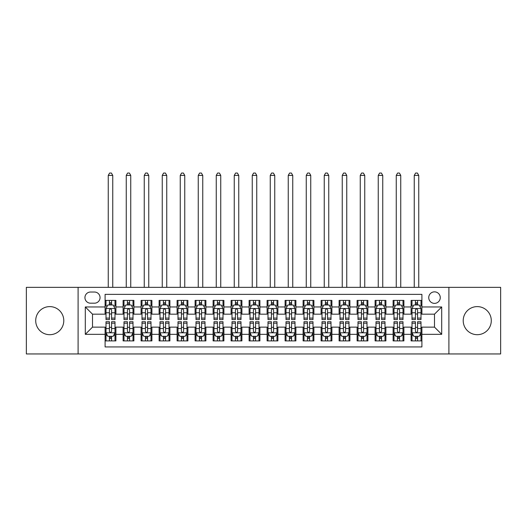 <?xml version="1.0" encoding="UTF-8"?>
<svg xmlns="http://www.w3.org/2000/svg" width="527" height="527" viewBox="0 0 527 527"><rect width="100%" height="100%" fill="white"/><g stroke="black" fill="none" stroke-linecap="round" stroke-linejoin="round"><path stroke-width="0.79" d="M477.251 306.609A14.038 14.038 0 0 0 463.213 320.653A14.038 14.038 0 0 0 477.251 334.691A14.038 14.038 0 0 0 491.289 320.653A14.038 14.038 0 0 0 477.251 306.609M49.749 306.609A14.038 14.038 0 0 0 35.711 320.653A14.038 14.038 0 0 0 49.749 334.691A14.038 14.038 0 0 0 63.787 320.653A14.038 14.038 0 0 0 49.749 306.609M434.498 291.853A5.757 5.757 0 0 0 428.741 297.61A5.757 5.757 0 0 0 434.498 303.368A5.757 5.757 0 0 0 440.262 297.61A5.757 5.757 0 0 0 434.498 291.853M448.899 353.953L500.65 353.953L500.65 287.347L448.899 287.347L448.899 353.953L78.101 353.953L78.101 287.347L26.35 287.347L26.35 353.953L78.101 353.953M421.903 300.403L411.1 300.403L411.1 306.971L403.899 306.971L403.899 314.171L411.1 314.171L411.1 306.971M403.899 306.971L403.899 300.403L393.102 300.403L393.102 306.971L385.902 306.971L385.902 314.171L393.102 314.171L393.102 306.971M385.902 306.971L385.902 300.403L375.099 300.403L375.099 306.971L367.899 306.971L367.899 314.171L375.099 314.171L375.099 306.971M367.899 306.971L367.899 300.403L357.102 300.403L357.102 306.971L349.902 306.971L349.902 314.171L357.102 314.171L357.102 306.971M349.902 306.971L349.902 300.403L339.098 300.403L339.098 306.971L331.898 306.971L331.898 314.171L339.098 314.171L339.098 306.971M331.898 306.971L331.898 300.403L321.101 300.403L321.101 306.971L313.901 306.971L313.901 314.171L321.101 314.171L321.101 306.971M313.901 306.971L313.901 300.403L303.097 300.403L303.097 306.971L295.897 306.971L295.897 314.171L303.097 314.171L303.097 306.971M295.897 306.971L295.897 300.403L285.1 300.403L285.1 306.971L277.9 306.971L277.9 314.171L285.1 314.171L285.1 306.971M277.9 306.971L277.9 300.403L267.097 300.403L267.097 306.971L259.903 306.971L259.903 314.171L267.097 314.171L267.097 306.971M259.903 306.971L259.903 300.403L249.1 300.403L249.1 306.971L241.9 306.971L241.9 314.171L249.1 314.171L249.1 306.971M241.9 306.971L241.9 300.403L231.103 300.403L231.103 306.971L223.903 306.971L223.903 314.171L231.103 314.171L231.103 306.971M223.903 306.971L223.903 300.403L213.099 300.403L213.099 306.971L205.899 306.971L205.899 314.171L213.099 314.171L213.099 306.971M205.899 306.971L205.899 300.403L195.102 300.403L195.102 306.971L187.902 306.971L187.902 314.171L195.102 314.171L195.102 306.971M187.902 306.971L187.902 300.403L177.098 300.403L177.098 306.971L169.898 306.971L169.898 314.171L177.098 314.171L177.098 306.971M169.898 306.971L169.898 300.403L159.101 300.403L159.101 306.971L151.901 306.971L151.901 314.171L159.101 314.171L159.101 306.971M151.901 306.971L151.901 300.403L141.098 300.403L141.098 306.971L133.898 306.971L133.898 314.171L141.098 314.171L141.098 306.971M133.898 306.971L133.898 300.403L123.101 300.403L123.101 314.171L115.9 314.171L115.9 300.403L105.097 300.403M105.097 340.903L115.9 340.903L115.9 327.129L123.101 327.129L123.101 340.903L133.898 340.903L133.898 327.129L141.098 327.129L141.098 334.329L133.898 334.329M141.098 334.329L141.098 340.903L151.901 340.903L151.901 327.129L159.101 327.129L159.101 334.329L151.901 334.329M159.101 334.329L159.101 340.903L169.898 340.903L169.898 327.129L177.098 327.129L177.098 334.329L169.898 334.329M177.098 334.329L177.098 340.903L187.902 340.903L187.902 327.129L195.102 327.129L195.102 334.329L187.902 334.329M195.102 334.329L195.102 340.903L205.899 340.903L205.899 327.129L213.099 327.129L213.099 334.329L205.899 334.329M213.099 334.329L213.099 340.903L223.903 340.903L223.903 327.129L231.103 327.129L231.103 334.329L223.903 334.329M231.103 334.329L231.103 340.903L241.9 340.903L241.9 327.129L249.1 327.129L249.1 334.329L241.9 334.329M249.1 334.329L249.1 340.903L259.903 340.903L259.903 327.129L267.097 327.129L267.097 334.329L259.903 334.329M267.097 334.329L267.097 340.903L277.9 340.903L277.9 327.129L285.1 327.129L285.1 334.329L277.9 334.329M285.1 334.329L285.1 340.903L295.897 340.903L295.897 327.129L303.097 327.129L303.097 334.329L295.897 334.329M303.097 334.329L303.097 340.903L313.901 340.903L313.901 327.129L321.101 327.129L321.101 334.329L313.901 334.329M321.101 334.329L321.101 340.903L331.898 340.903L331.898 327.129L339.098 327.129L339.098 334.329L331.898 334.329M339.098 334.329L339.098 340.903L349.902 340.903L349.902 327.129L357.102 327.129L357.102 334.329L349.902 334.329M357.102 334.329L357.102 340.903L367.899 340.903L367.899 327.129L375.099 327.129L375.099 334.329L367.899 334.329M375.099 334.329L375.099 340.903L385.902 340.903L385.902 327.129L393.102 327.129L393.102 334.329L385.902 334.329M393.102 334.329L393.102 340.903L403.899 340.903L403.899 327.129L411.1 327.129L411.1 334.329L403.899 334.329M90.519 303.19L94.478 303.19A5.58 5.58 0 0 0 100.058 297.61A5.58 5.58 0 0 0 94.478 292.03L90.519 292.03A5.58 5.58 0 0 0 84.939 297.61A5.58 5.58 0 0 0 90.519 303.19M448.899 287.347L78.101 287.347M421.903 306.971L421.903 294.369L105.097 294.369L105.097 314.171L92.502 314.171L92.502 327.129L105.097 327.129L105.097 346.931L421.903 346.931L421.903 327.129L434.498 327.129L434.498 314.171L421.903 314.171L421.903 306.971L441.698 306.971L441.698 334.329L421.903 334.329M105.097 334.329L85.302 334.329L85.302 306.971L105.097 306.971M411.1 334.329L411.1 340.903L421.903 340.903M105.097 304.902L105.999 304.902M109.418 304.902L111.579 304.902M114.998 304.902L115.9 304.902M105.097 313.993L105.999 313.993M109.418 313.993L111.579 313.993M114.998 313.993L115.9 313.993M105.097 327.313L105.999 327.313M109.418 327.313L111.579 327.313M114.998 327.313L115.9 327.313M105.097 336.397L105.999 336.397M109.418 336.397L111.579 336.397M114.998 336.397L115.9 336.397M123.101 313.993L124.003 313.993M127.422 313.993L129.583 313.993M133.002 313.993L133.898 313.993M123.101 304.902L124.003 304.902M127.422 304.902L129.583 304.902M133.002 304.902L133.898 304.902M123.101 327.313L124.003 327.313M127.422 327.313L129.583 327.313M133.002 327.313L133.898 327.313M123.101 336.397L124.003 336.397M127.422 336.397L129.583 336.397M133.002 336.397L133.898 336.397M141.098 327.313L142 327.313M145.419 327.313L147.58 327.313M150.999 327.313L151.901 327.313M141.098 336.397L142 336.397M145.419 336.397L147.58 336.397M150.999 336.397L151.901 336.397M141.098 304.902L142 304.902M145.419 304.902L147.58 304.902M150.999 304.902L151.901 304.902M141.098 313.993L142 313.993M145.419 313.993L147.58 313.993M150.999 313.993L151.901 313.993M159.101 327.313L159.997 327.313M163.423 327.313L165.577 327.313M169.002 327.313L169.898 327.313M159.101 336.397L159.997 336.397M163.423 336.397L165.577 336.397M169.002 336.397L169.898 336.397M159.101 304.902L159.997 304.902M163.423 304.902L165.577 304.902M169.002 304.902L169.898 304.902M159.101 313.993L159.997 313.993M163.423 313.993L165.577 313.993M169.002 313.993L169.898 313.993M177.098 327.313L178.001 327.313M181.42 327.313L183.58 327.313M186.999 327.313L187.902 327.313M177.098 336.397L178.001 336.397M181.42 336.397L183.58 336.397M186.999 336.397L187.902 336.397M177.098 304.902L178.001 304.902M181.42 304.902L183.58 304.902M186.999 304.902L187.902 304.902M177.098 313.993L178.001 313.993M181.42 313.993L183.58 313.993M186.999 313.993L187.902 313.993M195.102 327.313L195.998 327.313M199.417 327.313L201.577 327.313M205.003 327.313L205.899 327.313M195.102 336.397L195.998 336.397M199.417 336.397L201.577 336.397M205.003 336.397L205.899 336.397M195.102 304.902L195.998 304.902M199.417 304.902L201.577 304.902M205.003 304.902L205.899 304.902M195.102 313.993L195.998 313.993M199.417 313.993L201.577 313.993M205.003 313.993L205.899 313.993M213.099 327.313L214.002 327.313M217.42 327.313L219.581 327.313M223 327.313L223.903 327.313M213.099 336.397L214.002 336.397M217.42 336.397L219.581 336.397M223 336.397L223.903 336.397M213.099 304.902L214.002 304.902M217.42 304.902L219.581 304.902M223 304.902L223.903 304.902M213.099 313.993L214.002 313.993M217.42 313.993L219.581 313.993M223 313.993L223.903 313.993M231.103 327.313L231.999 327.313M235.417 327.313L237.578 327.313M240.997 327.313L241.9 327.313M231.103 336.397L231.999 336.397M235.417 336.397L237.578 336.397M240.997 336.397L241.9 336.397M231.103 304.902L231.999 304.902M235.417 304.902L237.578 304.902M240.997 304.902L241.9 304.902M231.103 313.993L231.999 313.993M235.417 313.993L237.578 313.993M240.997 313.993L241.9 313.993M249.1 327.313L250.002 327.313M253.421 327.313L255.582 327.313M259.001 327.313L259.903 327.313M249.1 336.397L250.002 336.397M253.421 336.397L255.582 336.397M259.001 336.397L259.903 336.397M249.1 304.902L250.002 304.902M253.421 304.902L255.582 304.902M259.001 304.902L259.903 304.902M249.1 313.993L250.002 313.993M253.421 313.993L255.582 313.993M259.001 313.993L259.903 313.993M267.097 327.313L267.999 327.313M271.418 327.313L273.579 327.313M276.998 327.313L277.9 327.313M267.097 336.397L267.999 336.397M271.418 336.397L273.579 336.397M276.998 336.397L277.9 336.397M267.097 304.902L267.999 304.902M271.418 304.902L273.579 304.902M276.998 304.902L277.9 304.902M267.097 313.993L267.999 313.993M271.418 313.993L273.579 313.993M276.998 313.993L277.9 313.993M285.1 327.313L286.003 327.313M289.422 327.313L291.583 327.313M295.001 327.313L295.897 327.313M285.1 336.397L286.003 336.397M289.422 336.397L291.583 336.397M295.001 336.397L295.897 336.397M285.1 304.902L286.003 304.902M289.422 304.902L291.583 304.902M295.001 304.902L295.897 304.902M285.1 313.993L286.003 313.993M289.422 313.993L291.583 313.993M295.001 313.993L295.897 313.993M303.097 327.313L304 327.313M307.419 327.313L309.58 327.313M312.998 327.313L313.901 327.313M303.097 336.397L304 336.397M307.419 336.397L309.58 336.397M312.998 336.397L313.901 336.397M303.097 304.902L304 304.902M307.419 304.902L309.58 304.902M312.998 304.902L313.901 304.902M303.097 313.993L304 313.993M307.419 313.993L309.58 313.993M312.998 313.993L313.901 313.993M321.101 327.313L321.997 327.313M325.422 327.313L327.583 327.313M331.002 327.313L331.898 327.313M321.101 336.397L321.997 336.397M325.422 336.397L327.583 336.397M331.002 336.397L331.898 336.397M321.101 304.902L321.997 304.902M325.422 304.902L327.583 304.902M331.002 304.902L331.898 304.902M321.101 313.993L321.997 313.993M325.422 313.993L327.583 313.993M331.002 313.993L331.898 313.993M339.098 327.313L340.001 327.313M343.42 327.313L345.58 327.313M348.999 327.313L349.902 327.313M339.098 336.397L340.001 336.397M343.42 336.397L345.58 336.397M348.999 336.397L349.902 336.397M339.098 304.902L340.001 304.902M343.42 304.902L345.58 304.902M348.999 304.902L349.902 304.902M339.098 313.993L340.001 313.993M343.42 313.993L345.58 313.993M348.999 313.993L349.902 313.993M357.102 327.313L357.998 327.313M361.423 327.313L363.577 327.313M367.003 327.313L367.899 327.313M357.102 336.397L357.998 336.397M361.423 336.397L363.577 336.397M367.003 336.397L367.899 336.397M357.102 304.902L357.998 304.902M361.423 304.902L363.577 304.902M367.003 304.902L367.899 304.902M357.102 313.993L357.998 313.993M361.423 313.993L363.577 313.993M367.003 313.993L367.899 313.993M375.099 327.313L376.001 327.313M379.42 327.313L381.581 327.313M385 327.313L385.902 327.313M375.099 336.397L376.001 336.397M379.42 336.397L381.581 336.397M385 336.397L385.902 336.397M375.099 304.902L376.001 304.902M379.42 304.902L381.581 304.902M385 304.902L385.902 304.902M375.099 313.993L376.001 313.993M379.42 313.993L381.581 313.993M385 313.993L385.902 313.993M393.102 327.313L393.998 327.313M397.417 327.313L399.578 327.313M402.997 327.313L403.899 327.313M393.102 336.397L393.998 336.397M397.417 336.397L399.578 336.397M402.997 336.397L403.899 336.397M393.102 304.902L393.998 304.902M397.417 304.902L399.578 304.902M402.997 304.902L403.899 304.902M393.102 313.993L393.998 313.993M397.417 313.993L399.578 313.993M402.997 313.993L403.899 313.993M411.1 327.313L412.002 327.313M415.421 327.313L417.582 327.313M421.001 327.313L421.903 327.313M411.1 336.397L412.002 336.397M415.421 336.397L417.582 336.397M421.001 336.397L421.903 336.397M411.1 304.902L412.002 304.902M415.421 304.902L417.582 304.902M421.001 304.902L421.903 304.902M411.1 313.993L412.002 313.993M415.421 313.993L417.582 313.993M421.001 313.993L421.903 313.993M92.502 314.171L85.302 306.971M92.502 327.129L85.302 334.329M441.698 306.971L434.498 314.171M441.698 334.329L434.498 327.129M111.579 300.403L111.579 304.988L111.579 302.742L109.418 302.742M114.998 318.104L111.579 318.104L111.579 319.573L114.998 319.573L114.998 308.591L113.2 304.988L107.798 304.988L105.999 308.591L105.999 319.573L109.418 319.573L109.418 318.104L105.999 318.104M107.304 305.983L105.999 305.983L105.999 300.403M105.999 306.016L105.999 302.742M114.998 306.016L114.998 302.742M113.694 305.983L114.998 305.983L114.998 300.403M109.418 304.988L109.418 300.403M111.579 318.104L111.579 309.942C110.861 308.552 110.143 308.552 109.418 309.942L109.418 316.016M105.999 312.761L109.418 312.761L109.418 318.104M112.752 287.347L112.752 175.392L108.252 175.392L108.252 287.347M108.252 175.392L109.603 173.047L111.401 173.047L112.752 175.392M109.418 338.558L111.579 338.558M105.999 323.196L109.418 323.196L109.418 321.727L105.999 321.727L105.999 332.708L107.798 336.312L113.2 336.312L114.998 332.708L114.998 321.727L111.579 321.727L111.579 323.196L114.998 323.196M114.998 332.708L114.998 340.903M105.999 332.708L105.999 340.903M111.579 336.312L111.579 340.903M109.418 340.903L109.418 336.312M109.418 323.196L109.418 331.358C110.136 332.748 110.861 332.748 111.579 331.358L111.579 323.196M129.583 300.403L129.583 304.988L129.583 302.742L127.422 302.742M133.002 318.104L129.583 318.104L129.583 319.573L133.002 319.573L133.002 308.591L131.203 304.988L125.801 304.988L124.003 308.591L124.003 319.573L127.422 319.573L127.422 318.104L124.003 318.104M125.307 305.983L124.003 305.983L124.003 300.403M124.003 306.016L124.003 302.742M133.002 306.016L133.002 302.742M131.697 305.983L133.002 305.983L133.002 300.403M127.422 304.988L127.422 300.403M129.583 318.104L129.583 309.942C128.858 308.552 128.14 308.552 127.422 309.942L127.422 316.016M124.003 312.761L127.422 312.761L127.422 318.104M130.749 287.347L130.749 175.392L126.249 175.392L126.249 287.347M126.249 175.392L127.6 173.047L129.398 173.047L130.749 175.392M147.58 300.403L147.58 304.988L147.58 302.742L145.419 302.742M150.999 318.104L147.58 318.104L147.58 319.573L150.999 319.573L150.999 308.591L149.2 304.988L143.799 304.988L142 308.591L142 319.573L145.419 319.573L145.419 318.104L142 318.104M143.304 305.983L142 305.983L142 300.403M142 306.016L142 302.742M150.999 306.016L150.999 302.742M149.694 305.983L150.999 305.983L150.999 300.403M145.419 304.988L145.419 300.403M147.58 318.104L147.58 309.942C146.862 308.552 146.144 308.552 145.419 309.942L145.419 316.016M142 312.761L145.419 312.761L145.419 318.104M148.752 287.347L148.752 175.392L144.253 175.392L144.253 287.347M144.253 175.392L145.597 173.047L147.402 173.047L148.752 175.392M165.577 300.403L165.577 304.988L165.577 302.742L163.423 302.742M169.002 318.104L165.577 318.104L165.577 319.573L169.002 319.573L169.002 308.591L167.197 304.988L161.802 304.988L159.997 308.591L159.997 319.573L163.423 319.573L163.423 318.104L159.997 318.104M161.302 305.983L159.997 305.983L159.997 300.403M159.997 306.016L159.997 302.742M169.002 306.016L169.002 302.742M167.698 305.983L169.002 305.983L169.002 300.403M163.423 304.988L163.423 300.403M165.577 318.104L165.577 309.942C164.859 308.552 164.141 308.552 163.423 309.942L163.423 316.016M159.997 312.761L163.423 312.761L163.423 318.104M166.749 287.347L166.749 175.392L162.25 175.392L162.25 287.347M162.25 175.392L163.601 173.047L165.399 173.047L166.749 175.392M183.58 300.403L183.58 304.988L183.58 302.742L181.42 302.742M186.999 318.104L183.58 318.104L183.58 319.573L186.999 319.573L186.999 308.591L185.201 304.988L179.799 304.988L178.001 308.591L178.001 319.573L181.42 319.573L181.42 318.104L178.001 318.104M179.305 305.983L178.001 305.983L178.001 300.403M178.001 306.016L178.001 302.742M186.999 306.016L186.999 302.742M185.695 305.983L186.999 305.983L186.999 300.403M181.42 304.988L181.42 300.403M183.58 318.104L183.58 309.942C182.862 308.552 182.138 308.552 181.42 309.942L181.42 316.016M178.001 312.761L181.42 312.761L181.42 318.104M184.753 287.347L184.753 175.392L180.247 175.392L180.247 287.347M180.247 175.392L181.598 173.047L183.403 173.047L184.753 175.392M127.422 338.558L129.583 338.558M124.003 323.196L127.422 323.196L127.422 321.727L124.003 321.727L124.003 332.708L125.801 336.312L131.203 336.312L133.002 332.708L133.002 321.727L129.583 321.727L129.583 323.196L133.002 323.196M133.002 332.708L133.002 340.903M124.003 332.708L124.003 340.903M129.583 336.312L129.583 340.903M127.422 340.903L127.422 336.312M127.422 323.196L127.422 331.358C128.14 332.748 128.858 332.748 129.583 331.358L129.583 323.196M145.419 338.558L147.58 338.558M142 323.196L145.419 323.196L145.419 321.727L142 321.727L142 332.708L143.799 336.312L149.2 336.312L150.999 332.708L150.999 321.727L147.58 321.727L147.58 323.196L150.999 323.196M150.999 332.708L150.999 340.903M142 332.708L142 340.903M147.58 336.312L147.58 340.903M145.419 340.903L145.419 336.312M145.419 323.196L145.419 331.358C146.137 332.748 146.862 332.748 147.58 331.358L147.58 323.196M163.423 338.558L165.577 338.558M159.997 323.196L163.423 323.196L163.423 321.727L159.997 321.727L159.997 332.708L161.802 336.312L167.197 336.312L169.002 332.708L169.002 321.727L165.577 321.727L165.577 323.196L169.002 323.196M169.002 332.708L169.002 340.903M159.997 332.708L159.997 340.903M165.577 336.312L165.577 340.903M163.423 340.903L163.423 336.312M163.423 323.196L163.423 331.358C164.141 332.748 164.859 332.748 165.577 331.358L165.577 323.196M181.42 338.558L183.58 338.558M178.001 323.196L181.42 323.196L181.42 321.727L178.001 321.727L178.001 332.708L179.799 336.312L185.201 336.312L186.999 332.708L186.999 321.727L183.58 321.727L183.58 323.196L186.999 323.196M186.999 332.708L186.999 340.903M178.001 332.708L178.001 340.903M183.58 336.312L183.58 340.903M181.42 340.903L181.42 336.312M181.42 323.196L181.42 331.358C182.138 332.748 182.856 332.748 183.58 331.358L183.58 323.196M201.577 300.403L201.577 304.988L201.577 302.742L199.417 302.742M205.003 318.104L201.577 318.104L201.577 319.573L205.003 319.573L205.003 308.591L203.198 304.988L197.803 304.988L195.998 308.591L195.998 319.573L199.417 319.573L199.417 318.104L195.998 318.104M197.302 305.983L195.998 305.983L195.998 300.403M195.998 306.016L195.998 302.742M205.003 306.016L205.003 302.742M203.692 305.983L205.003 305.983L205.003 300.403M199.417 304.988L199.417 300.403M201.577 318.104L201.577 309.942C200.859 308.552 200.141 308.552 199.417 309.942L199.417 316.016M195.998 312.761L199.417 312.761L199.417 318.104M202.75 287.347L202.75 175.392L198.251 175.392L198.251 287.347M198.251 175.392L199.601 173.047L201.4 173.047L202.75 175.392M199.417 338.558L201.577 338.558M195.998 323.196L199.417 323.196L199.417 321.727L195.998 321.727L195.998 332.708L197.803 336.312L203.198 336.312L205.003 332.708L205.003 321.727L201.577 321.727L201.577 323.196L205.003 323.196M205.003 332.708L205.003 340.903M195.998 332.708L195.998 340.903M201.577 336.312L201.577 340.903M199.417 340.903L199.417 336.312M199.417 323.196L199.417 331.358C200.141 332.748 200.859 332.748 201.577 331.358L201.577 323.196M219.581 300.403L219.581 304.988L219.581 302.742L217.42 302.742M223 318.104L219.581 318.104L219.581 319.573L223 319.573L223 308.591L221.202 304.988L215.8 304.988L214.002 308.591L214.002 319.573L217.42 319.573L217.42 318.104L214.002 318.104M215.306 305.983L214.002 305.983L214.002 300.403M214.002 306.016L214.002 302.742M223 306.016L223 302.742M221.696 305.983L223 305.983L223 300.403M217.42 304.988L217.42 300.403M219.581 318.104L219.581 309.942C218.863 308.552 218.138 308.552 217.42 309.942L217.42 316.016M214.002 312.761L217.42 312.761L217.42 318.104M220.747 287.347L220.747 175.392L216.248 175.392L216.248 287.347M216.248 175.392L217.598 173.047L219.403 173.047L220.747 175.392M217.42 338.558L219.581 338.558M214.002 323.196L217.42 323.196L217.42 321.727L214.002 321.727L214.002 332.708L215.8 336.312L221.202 336.312L223 332.708L223 321.727L219.581 321.727L219.581 323.196L223 323.196M223 332.708L223 340.903M214.002 332.708L214.002 340.903M219.581 336.312L219.581 340.903M217.42 340.903L217.42 336.312M217.42 323.196L217.42 331.358C218.138 332.748 218.857 332.748 219.581 331.358L219.581 323.196M237.578 300.403L237.578 304.988L237.578 302.742L235.417 302.742M240.997 318.104L237.578 318.104L237.578 319.573L240.997 319.573L240.997 308.591L239.199 304.988L233.797 304.988L231.999 308.591L231.999 319.573L235.417 319.573L235.417 318.104L231.999 318.104M233.303 305.983L231.999 305.983L231.999 300.403M231.999 306.016L231.999 302.742M240.997 306.016L240.997 302.742M239.693 305.983L240.997 305.983L240.997 300.403M235.417 304.988L235.417 300.403M237.578 318.104L237.578 309.942C236.86 308.552 236.142 308.552 235.417 309.942L235.417 316.016M231.999 312.761L235.417 312.761L235.417 318.104M238.751 287.347L238.751 175.392L234.251 175.392L234.251 287.347M234.251 175.392L235.602 173.047L237.4 173.047L238.751 175.392M235.417 338.558L237.578 338.558M231.999 323.196L235.417 323.196L235.417 321.727L231.999 321.727L231.999 332.708L233.797 336.312L239.199 336.312L240.997 332.708L240.997 321.727L237.578 321.727L237.578 323.196L240.997 323.196M240.997 332.708L240.997 340.903M231.999 332.708L231.999 340.903M237.578 336.312L237.578 340.903M235.417 340.903L235.417 336.312M235.417 323.196L235.417 331.358C236.142 332.748 236.86 332.748 237.578 331.358L237.578 323.196M255.582 300.403L255.582 304.988L255.582 302.742L253.421 302.742M259.001 318.104L255.582 318.104L255.582 319.573L259.001 319.573L259.001 308.591L257.202 304.988L251.801 304.988L250.002 308.591L250.002 319.573L253.421 319.573L253.421 318.104L250.002 318.104M251.307 305.983L250.002 305.983L250.002 300.403M250.002 306.016L250.002 302.742M259.001 306.016L259.001 302.742M257.696 305.983L259.001 305.983L259.001 300.403M253.421 304.988L253.421 300.403M255.582 318.104L255.582 309.942C254.864 308.552 254.139 308.552 253.421 309.942L253.421 316.016M250.002 312.761L253.421 312.761L253.421 318.104M256.748 287.347L256.748 175.392L252.249 175.392L252.249 287.347M252.249 175.392L253.599 173.047L255.397 173.047L256.748 175.392M253.421 338.558L255.582 338.558M250.002 323.196L253.421 323.196L253.421 321.727L250.002 321.727L250.002 332.708L251.801 336.312L257.202 336.312L259.001 332.708L259.001 321.727L255.582 321.727L255.582 323.196L259.001 323.196M259.001 332.708L259.001 340.903M250.002 332.708L250.002 340.903M255.582 336.312L255.582 340.903M253.421 340.903L253.421 336.312M253.421 323.196L253.421 331.358C254.139 332.748 254.857 332.748 255.582 331.358L255.582 323.196M273.579 300.403L273.579 304.988L273.579 302.742L271.418 302.742M276.998 318.104L273.579 318.104L273.579 319.573L276.998 319.573L276.998 308.591L275.199 304.988L269.798 304.988L267.999 308.591L267.999 319.573L271.418 319.573L271.418 318.104L267.999 318.104M269.304 305.983L267.999 305.983L267.999 300.403M267.999 306.016L267.999 302.742M276.998 306.016L276.998 302.742M275.693 305.983L276.998 305.983L276.998 300.403M271.418 304.988L271.418 300.403M273.579 318.104L273.579 309.942C272.861 308.552 272.143 308.552 271.418 309.942L271.418 316.016M267.999 312.761L271.418 312.761L271.418 318.104M274.751 287.347L274.751 175.392L270.252 175.392L270.252 287.347M270.252 175.392L271.603 173.047L273.401 173.047L274.751 175.392M271.418 338.558L273.579 338.558M267.999 323.196L271.418 323.196L271.418 321.727L267.999 321.727L267.999 332.708L269.798 336.312L275.199 336.312L276.998 332.708L276.998 321.727L273.579 321.727L273.579 323.196L276.998 323.196M276.998 332.708L276.998 340.903M267.999 332.708L267.999 340.903M273.579 336.312L273.579 340.903M271.418 340.903L271.418 336.312M271.418 323.196L271.418 331.358C272.136 332.748 272.861 332.748 273.579 331.358L273.579 323.196M291.583 300.403L291.583 304.988L291.583 302.742L289.422 302.742M295.001 318.104L291.583 318.104L291.583 319.573L295.001 319.573L295.001 308.591L293.203 304.988L287.801 304.988L286.003 308.591L286.003 319.573L289.422 319.573L289.422 318.104L286.003 318.104M287.307 305.983L286.003 305.983L286.003 300.403M286.003 306.016L286.003 302.742M295.001 306.016L295.001 302.742M293.697 305.983L295.001 305.983L295.001 300.403M289.422 304.988L289.422 300.403M291.583 318.104L291.583 309.942C290.858 308.552 290.14 308.552 289.422 309.942L289.422 316.016M286.003 312.761L289.422 312.761L289.422 318.104M292.748 287.347L292.748 175.392L288.249 175.392L288.249 287.347M288.249 175.392L289.6 173.047L291.398 173.047L292.748 175.392M289.422 338.558L291.583 338.558M286.003 323.196L289.422 323.196L289.422 321.727L286.003 321.727L286.003 332.708L287.801 336.312L293.203 336.312L295.001 332.708L295.001 321.727L291.583 321.727L291.583 323.196L295.001 323.196M295.001 332.708L295.001 340.903M286.003 332.708L286.003 340.903M291.583 336.312L291.583 340.903M289.422 340.903L289.422 336.312M289.422 323.196L289.422 331.358C290.14 332.748 290.858 332.748 291.583 331.358L291.583 323.196M309.58 300.403L309.58 304.988L309.58 302.742L307.419 302.742M312.998 318.104L309.58 318.104L309.58 319.573L312.998 319.573L312.998 308.591L311.2 304.988L305.798 304.988L304 308.591L304 319.573L307.419 319.573L307.419 318.104L304 318.104M305.304 305.983L304 305.983L304 300.403M304 306.016L304 302.742M312.998 306.016L312.998 302.742M311.694 305.983L312.998 305.983L312.998 300.403M307.419 304.988L307.419 300.403M309.58 318.104L309.58 309.942C308.862 308.552 308.143 308.552 307.419 309.942L307.419 316.016M304 312.761L307.419 312.761L307.419 318.104M310.752 287.347L310.752 175.392L306.253 175.392L306.253 287.347M306.253 175.392L307.597 173.047L309.402 173.047L310.752 175.392M307.419 338.558L309.58 338.558M304 323.196L307.419 323.196L307.419 321.727L304 321.727L304 332.708L305.798 336.312L311.2 336.312L312.998 332.708L312.998 321.727L309.58 321.727L309.58 323.196L312.998 323.196M312.998 332.708L312.998 340.903M304 332.708L304 340.903M309.58 336.312L309.58 340.903M307.419 340.903L307.419 336.312M307.419 323.196L307.419 331.358C308.137 332.748 308.862 332.748 309.58 331.358L309.58 323.196M327.583 300.403L327.583 304.988L327.583 302.742L325.422 302.742M331.002 318.104L327.583 318.104L327.583 319.573L331.002 319.573L331.002 308.591L329.197 304.988L323.802 304.988L321.997 308.591L321.997 319.573L325.422 319.573L325.422 318.104L321.997 318.104M323.308 305.983L321.997 305.983L321.997 300.403M321.997 306.016L321.997 302.742M331.002 306.016L331.002 302.742M329.698 305.983L331.002 305.983L331.002 300.403M325.422 304.988L325.422 300.403M327.583 318.104L327.583 309.942C326.859 308.552 326.141 308.552 325.422 309.942L325.422 316.016M321.997 312.761L325.422 312.761L325.422 318.104M328.749 287.347L328.749 175.392L324.25 175.392L324.25 287.347M324.25 175.392L325.6 173.047L327.399 173.047L328.749 175.392M325.422 338.558L327.583 338.558M321.997 323.196L325.422 323.196L325.422 321.727L321.997 321.727L321.997 332.708L323.802 336.312L329.197 336.312L331.002 332.708L331.002 321.727L327.583 321.727L327.583 323.196L331.002 323.196M331.002 332.708L331.002 340.903M321.997 332.708L321.997 340.903M327.583 336.312L327.583 340.903M325.422 340.903L325.422 336.312M325.422 323.196L325.422 331.358C326.141 332.748 326.859 332.748 327.583 331.358L327.583 323.196M343.42 338.558L345.58 338.558M340.001 323.196L343.42 323.196L343.42 321.727L340.001 321.727L340.001 332.708L341.799 336.312L347.201 336.312L348.999 332.708L348.999 321.727L345.58 321.727L345.58 323.196L348.999 323.196M348.999 332.708L348.999 340.903M340.001 332.708L340.001 340.903M345.58 336.312L345.58 340.903M343.42 340.903L343.42 336.312M343.42 323.196L343.42 331.358C344.138 332.748 344.862 332.748 345.58 331.358L345.58 323.196M361.423 338.558L363.577 338.558M357.998 323.196L361.423 323.196L361.423 321.727L357.998 321.727L357.998 332.708L359.803 336.312L365.198 336.312L367.003 332.708L367.003 321.727L363.577 321.727L363.577 323.196L367.003 323.196M367.003 332.708L367.003 340.903M357.998 332.708L357.998 340.903M363.577 336.312L363.577 340.903M361.423 340.903L361.423 336.312M361.423 323.196L361.423 331.358C362.141 332.748 362.859 332.748 363.577 331.358L363.577 323.196M345.58 300.403L345.58 304.988L345.58 302.742L343.42 302.742M348.999 318.104L345.58 318.104L345.58 319.573L348.999 319.573L348.999 308.591L347.201 304.988L341.799 304.988L340.001 308.591L340.001 319.573L343.42 319.573L343.42 318.104L340.001 318.104M341.305 305.983L340.001 305.983L340.001 300.403M340.001 306.016L340.001 302.742M348.999 306.016L348.999 302.742M347.695 305.983L348.999 305.983L348.999 300.403M343.42 304.988L343.42 300.403M345.58 318.104L345.58 309.942C344.862 308.552 344.144 308.552 343.42 309.942L343.42 316.016M340.001 312.761L343.42 312.761L343.42 318.104M346.753 287.347L346.753 175.392L342.247 175.392L342.247 287.347M342.247 175.392L343.597 173.047L345.402 173.047L346.753 175.392M363.577 300.403L363.577 304.988L363.577 302.742L361.423 302.742M367.003 318.104L363.577 318.104L363.577 319.573L367.003 319.573L367.003 308.591L365.198 304.988L359.803 304.988L357.998 308.591L357.998 319.573L361.423 319.573L361.423 318.104L357.998 318.104M359.302 305.983L357.998 305.983L357.998 300.403M357.998 306.016L357.998 302.742M367.003 306.016L367.003 302.742M365.698 305.983L367.003 305.983L367.003 300.403M361.423 304.988L361.423 300.403M363.577 318.104L363.577 309.942C362.859 308.552 362.141 308.552 361.423 309.942L361.423 316.016M357.998 312.761L361.423 312.761L361.423 318.104M364.75 287.347L364.75 175.392L360.251 175.392L360.251 287.347M360.251 175.392L361.601 173.047L363.399 173.047L364.75 175.392M381.581 300.403L381.581 304.988L381.581 302.742L379.42 302.742M385 318.104L381.581 318.104L381.581 319.573L385 319.573L385 308.591L383.201 304.988L377.8 304.988L376.001 308.591L376.001 319.573L379.42 319.573L379.42 318.104L376.001 318.104M377.306 305.983L376.001 305.983L376.001 300.403M376.001 306.016L376.001 302.742M385 306.016L385 302.742M383.696 305.983L385 305.983L385 300.403M379.42 304.988L379.42 300.403M381.581 318.104L381.581 309.942C380.863 308.552 380.138 308.552 379.42 309.942L379.42 316.016M376.001 312.761L379.42 312.761L379.42 318.104M382.747 287.347L382.747 175.392L378.248 175.392L378.248 287.347M378.248 175.392L379.598 173.047L381.403 173.047L382.747 175.392M379.42 338.558L381.581 338.558M376.001 323.196L379.42 323.196L379.42 321.727L376.001 321.727L376.001 332.708L377.8 336.312L383.201 336.312L385 332.708L385 321.727L381.581 321.727L381.581 323.196L385 323.196M385 332.708L385 340.903M376.001 332.708L376.001 340.903M381.581 336.312L381.581 340.903M379.42 340.903L379.42 336.312M379.42 323.196L379.42 331.358C380.138 332.748 380.856 332.748 381.581 331.358L381.581 323.196M399.578 300.403L399.578 304.988L399.578 302.742L397.417 302.742M402.997 318.104L399.578 318.104L399.578 319.573L402.997 319.573L402.997 308.591L401.199 304.988L395.797 304.988L393.998 308.591L393.998 319.573L397.417 319.573L397.417 318.104L393.998 318.104M395.303 305.983L393.998 305.983L393.998 300.403M393.998 306.016L393.998 302.742M402.997 306.016L402.997 302.742M401.693 305.983L402.997 305.983L402.997 300.403M397.417 304.988L397.417 300.403M399.578 318.104L399.578 309.942C398.86 308.552 398.142 308.552 397.417 309.942L397.417 316.016M393.998 312.761L397.417 312.761L397.417 318.104M400.751 287.347L400.751 175.392L396.251 175.392L396.251 287.347M396.251 175.392L397.602 173.047L399.4 173.047L400.751 175.392M397.417 338.558L399.578 338.558M393.998 323.196L397.417 323.196L397.417 321.727L393.998 321.727L393.998 332.708L395.797 336.312L401.199 336.312L402.997 332.708L402.997 321.727L399.578 321.727L399.578 323.196L402.997 323.196M402.997 332.708L402.997 340.903M393.998 332.708L393.998 340.903M399.578 336.312L399.578 340.903M397.417 340.903L397.417 336.312M397.417 323.196L397.417 331.358C398.142 332.748 398.86 332.748 399.578 331.358L399.578 323.196M417.582 300.403L417.582 304.988L417.582 302.742L415.421 302.742M421.001 318.104L417.582 318.104L417.582 319.573L421.001 319.573L421.001 308.591L419.202 304.988L413.8 304.988L412.002 308.591L412.002 319.573L415.421 319.573L415.421 318.104L412.002 318.104M413.306 305.983L412.002 305.983L412.002 300.403M412.002 306.016L412.002 302.742M421.001 306.016L421.001 302.742M419.696 305.983L421.001 305.983L421.001 300.403M415.421 304.988L415.421 300.403M417.582 318.104L417.582 309.942C416.864 308.552 416.139 308.552 415.421 309.942L415.421 316.016M412.002 312.761L415.421 312.761L415.421 318.104M418.748 287.347L418.748 175.392L414.248 175.392L414.248 287.347M414.248 175.392L415.599 173.047L417.397 173.047L418.748 175.392M415.421 338.558L417.582 338.558M412.002 323.196L415.421 323.196L415.421 321.727L412.002 321.727L412.002 332.708L413.8 336.312L419.202 336.312L421.001 332.708L421.001 321.727L417.582 321.727L417.582 323.196L421.001 323.196M421.001 332.708L421.001 340.903M412.002 332.708L412.002 340.903M417.582 336.312L417.582 340.903M415.421 340.903L415.421 336.312M415.421 323.196L415.421 331.358C416.139 332.748 416.857 332.748 417.582 331.358L417.582 323.196M123.101 334.329L115.9 334.329M123.101 306.971L115.9 306.971M114.952 308.499L106.046 308.499M114.998 312.761L111.579 312.761M111.579 303.888L109.418 303.888M106.046 332.8L114.952 332.8M114.998 335.317L113.694 335.317M107.304 335.317L105.999 335.317M111.579 328.538L114.998 328.538M105.999 328.538L109.418 328.538M109.418 337.412L111.579 337.412M132.956 308.499L124.043 308.499M133.002 312.761L129.583 312.761M129.583 303.888L127.422 303.888M150.953 308.499L142.046 308.499M150.999 312.761L147.58 312.761M147.58 303.888L145.419 303.888M168.956 308.499L160.043 308.499M169.002 312.761L165.577 312.761M165.577 303.888L163.423 303.888M186.953 308.499L178.047 308.499M186.999 312.761L183.58 312.761M183.58 303.888L181.42 303.888M124.043 332.8L132.956 332.8M133.002 335.317L131.697 335.317M125.307 335.317L124.003 335.317M129.583 328.538L133.002 328.538M124.003 328.538L127.422 328.538M127.422 337.412L129.583 337.412M142.046 332.8L150.953 332.8M150.999 335.317L149.694 335.317M143.304 335.317L142 335.317M147.58 328.538L150.999 328.538M142 328.538L145.419 328.538M145.419 337.412L147.58 337.412M160.043 332.8L168.956 332.8M169.002 335.317L167.698 335.317M161.302 335.317L159.997 335.317M165.577 328.538L169.002 328.538M159.997 328.538L163.423 328.538M163.423 337.412L165.577 337.412M178.047 332.8L186.953 332.8M186.999 335.317L185.695 335.317M179.305 335.317L178.001 335.317M183.58 328.538L186.999 328.538M178.001 328.538L181.42 328.538M181.42 337.412L183.58 337.412M204.957 308.499L196.044 308.499M205.003 312.761L201.577 312.761M201.577 303.888L199.417 303.888M196.044 332.8L204.957 332.8M205.003 335.317L203.692 335.317M197.302 335.317L195.998 335.317M201.577 328.538L205.003 328.538M195.998 328.538L199.417 328.538M199.417 337.412L201.577 337.412M222.954 308.499L214.048 308.499M223 312.761L219.581 312.761M219.581 303.888L217.42 303.888M214.048 332.8L222.954 332.8M223 335.317L221.696 335.317M215.306 335.317L214.002 335.317M219.581 328.538L223 328.538M214.002 328.538L217.42 328.538M217.42 337.412L219.581 337.412M240.958 308.499L232.045 308.499M240.997 312.761L237.578 312.761M237.578 303.888L235.417 303.888M232.045 332.8L240.958 332.8M240.997 335.317L239.693 335.317M233.303 335.317L231.999 335.317M237.578 328.538L240.997 328.538M231.999 328.538L235.417 328.538M235.417 337.412L237.578 337.412M258.955 308.499L250.042 308.499M259.001 312.761L255.582 312.761M255.582 303.888L253.421 303.888M250.042 332.8L258.955 332.8M259.001 335.317L257.696 335.317M251.307 335.317L250.002 335.317M255.582 328.538L259.001 328.538M250.002 328.538L253.421 328.538M253.421 337.412L255.582 337.412M276.958 308.499L268.045 308.499M276.998 312.761L273.579 312.761M273.579 303.888L271.418 303.888M268.045 332.8L276.958 332.8M276.998 335.317L275.693 335.317M269.304 335.317L267.999 335.317M273.579 328.538L276.998 328.538M267.999 328.538L271.418 328.538M271.418 337.412L273.579 337.412M294.955 308.499L286.042 308.499M295.001 312.761L291.583 312.761M291.583 303.888L289.422 303.888M286.042 332.8L294.955 332.8M295.001 335.317L293.697 335.317M287.307 335.317L286.003 335.317M291.583 328.538L295.001 328.538M286.003 328.538L289.422 328.538M289.422 337.412L291.583 337.412M312.952 308.499L304.046 308.499M312.998 312.761L309.58 312.761M309.58 303.888L307.419 303.888M304.046 332.8L312.952 332.8M312.998 335.317L311.694 335.317M305.304 335.317L304 335.317M309.58 328.538L312.998 328.538M304 328.538L307.419 328.538M307.419 337.412L309.58 337.412M330.956 308.499L322.043 308.499M331.002 312.761L327.583 312.761M327.583 303.888L325.422 303.888M322.043 332.8L330.956 332.8M331.002 335.317L329.698 335.317M323.308 335.317L321.997 335.317M327.583 328.538L331.002 328.538M321.997 328.538L325.422 328.538M325.422 337.412L327.583 337.412M340.047 332.8L348.953 332.8M348.999 335.317L347.695 335.317M341.305 335.317L340.001 335.317M345.58 328.538L348.999 328.538M340.001 328.538L343.42 328.538M343.42 337.412L345.58 337.412M358.044 332.8L366.957 332.8M367.003 335.317L365.698 335.317M359.302 335.317L357.998 335.317M363.577 328.538L367.003 328.538M357.998 328.538L361.423 328.538M361.423 337.412L363.577 337.412M348.953 308.499L340.047 308.499M348.999 312.761L345.58 312.761M345.58 303.888L343.42 303.888M366.957 308.499L358.044 308.499M367.003 312.761L363.577 312.761M363.577 303.888L361.423 303.888M384.954 308.499L376.047 308.499M385 312.761L381.581 312.761M381.581 303.888L379.42 303.888M376.047 332.8L384.954 332.8M385 335.317L383.696 335.317M377.306 335.317L376.001 335.317M381.581 328.538L385 328.538M376.001 328.538L379.42 328.538M379.42 337.412L381.581 337.412M402.957 308.499L394.044 308.499M402.997 312.761L399.578 312.761M399.578 303.888L397.417 303.888M394.044 332.8L402.957 332.8M402.997 335.317L401.693 335.317M395.303 335.317L393.998 335.317M399.578 328.538L402.997 328.538M393.998 328.538L397.417 328.538M397.417 337.412L399.578 337.412M420.954 308.499L412.048 308.499M421.001 312.761L417.582 312.761M417.582 303.888L415.421 303.888M412.048 332.8L420.954 332.8M421.001 335.317L419.696 335.317M413.306 335.317L412.002 335.317M417.582 328.538L421.001 328.538M412.002 328.538L415.421 328.538M415.421 337.412L417.582 337.412"/></g></svg>
